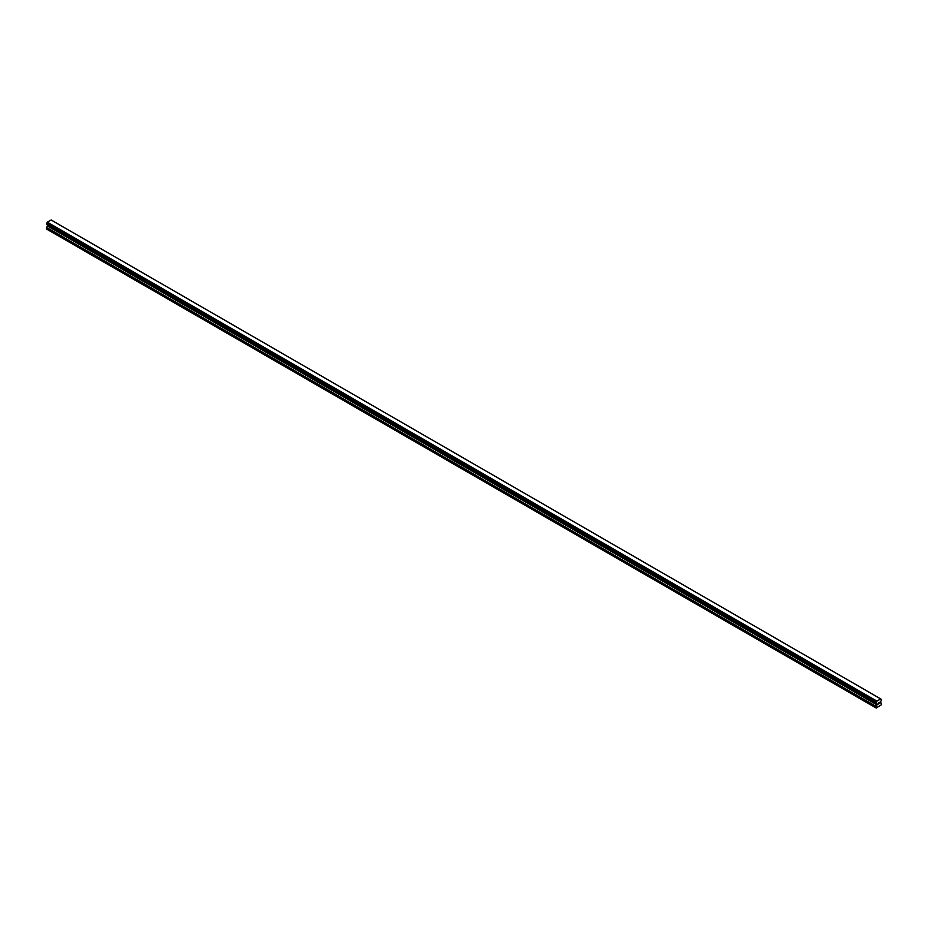 <?xml version="1.0" encoding="UTF-8"?>
<svg xmlns="http://www.w3.org/2000/svg" width="928" height="928" viewBox="0 0 928 928"><rect width="100%" height="100%" fill="white"/><g stroke="black" fill="none" stroke-linecap="round" stroke-linejoin="round"><path stroke-width="1.39" d="M877.934 704.398L878.584 702.74M879.025 702.809L879.616 702.276M879.118 703.633L879.721 703.285L879.118 703.633M878.955 703.807L879.593 702.415M876.113 703.227L876.867 701.104L880.765 698.935L881.6 699.538L880.568 701.974L881.6 704.607L876.206 708.018L876.925 704.874L47.386 225.945L46.4 227.824L46.4 228.938L875.939 707.867M876.925 704.874L876.206 703.296M47.409 225.04L47.386 225.945M876.786 703.737L47.235 224.808L876.798 703.876M51.202 219.994L880.742 698.923L51.202 219.994L47.328 222.175L46.446 224.298L875.951 703.18M880.672 698.912L51.133 219.982M876.867 701.104L47.328 222.175L876.856 701.139M876.786 701.232L47.235 222.302M876.856 703.911L47.282 224.959M876.334 702.067L46.783 223.138M876.218 702.264L46.678 223.335M876.206 702.334L46.667 223.404M876.102 702.519L46.562 223.59M876.055 702.577L46.504 223.636M875.939 702.798L46.4 223.868M875.939 703.134L46.4 224.193M876.972 704.05L47.432 225.11M876.972 704.723L47.432 225.794M876.055 706.394L46.516 227.453M875.939 706.765L46.4 227.824M875.986 703.227L46.446 224.298M876.252 703.412L46.713 224.483"/></g></svg>
